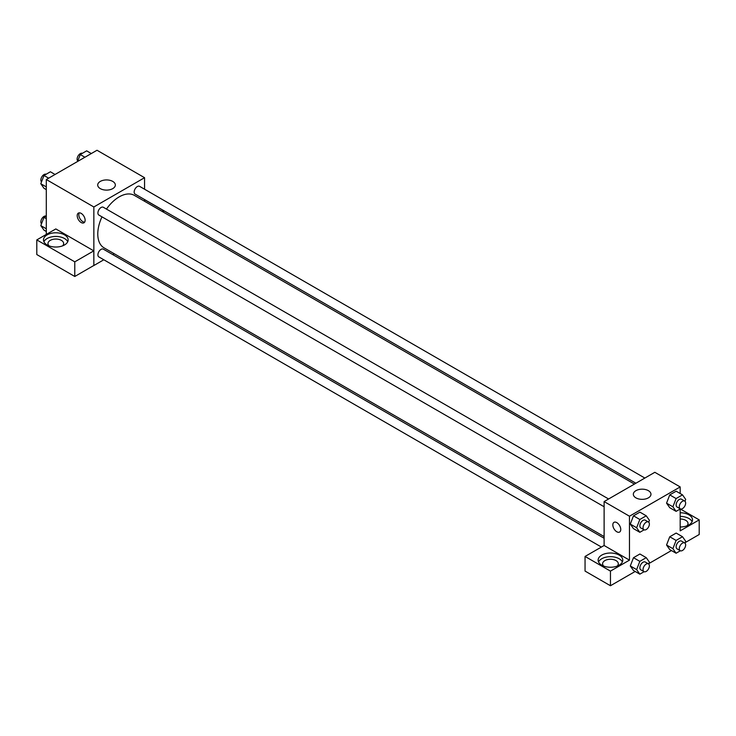 <?xml version="1.0" encoding="UTF-8"?>
<svg xmlns="http://www.w3.org/2000/svg" width="736" height="736" viewBox="0 0 736 736"><rect width="100%" height="100%" fill="white"/><g stroke="black" fill="none" stroke-linecap="round" stroke-linejoin="round"><path stroke-width="1.1" d="M46.304 234.425L46.304 179.529L97.014 150.254L144.56 177.698L144.56 189.207M144.56 199.557L144.56 201.268M144.56 199.658L163.521 210.606L162.132 211.407M163.521 210.606L163.521 212.216M100.298 181.415A8.814 5.088 180 0 1 109.903 180.32A8.814 5.088 180 0 1 115.34 185.021A8.814 5.088 180 0 1 106.527 190.109A8.814 5.088 180 0 1 97.713 185.021A8.814 5.088 180 0 1 100.298 181.415M103.822 259.771L93.849 265.53L93.849 206.972L46.304 179.529M93.849 206.972L144.56 177.698M81.172 222.53A5.603 3.238 60 0 1 77.51 217.589A5.603 3.238 60 0 1 78.366 213.1A5.603 3.238 60 0 1 83.968 216.338A5.603 3.238 60 0 1 83.968 222.806A5.603 3.238 60 0 1 81.172 222.53M93.794 250.866L55.816 228.933L36.8 239.908L74.778 261.841L93.794 250.866L93.849 265.53M79.286 212.842A5.603 3.238 -120 0 0 82.772 221.61A5.603 3.238 -120 0 0 84.658 222.143M47.104 234.876A12.328 7.121 180 0 1 60.536 233.34A12.328 7.121 180 0 1 68.144 239.908A12.328 7.121 180 0 1 55.816 247.029A12.328 7.121 180 0 1 43.488 239.908A12.328 7.121 180 0 1 47.104 234.876M67.73 241.739A12.328 7.121 0 0 0 59.018 236.698A12.328 7.121 0 0 0 47.104 238.538A12.328 7.121 0 0 0 43.902 241.739M49.045 245.861A7.848 4.526 180 0 1 47.969 243.57A7.848 4.526 180 0 1 52.817 239.384A7.848 4.526 180 0 1 61.364 240.368A7.848 4.526 180 0 1 63.664 243.57A7.848 4.526 180 0 1 62.588 245.861M74.778 261.841L74.778 276.478L93.794 265.503M36.8 239.908L36.8 254.555L74.778 276.478M114.264 253.745L112.783 254.601M608.598 498.99L103.316 207.267A4.48 2.585 120 0 0 98.836 209.852A4.48 2.585 120 0 0 98.836 215.032L604.118 506.754M604.118 538.264L103.316 249.136A4.48 2.585 120 0 0 99.866 250.332A4.48 2.585 120 0 0 97.906 254.84A4.48 2.585 120 0 0 98.836 256.892L601.358 547.023M644.856 478.06L139.573 186.337A4.48 2.585 120 0 0 136.123 187.533A4.48 2.585 120 0 0 134.164 192.041A4.48 2.585 120 0 0 135.093 194.092L635.895 483.23M634.414 484.086L134.357 195.371A30.296 17.489 120 0 0 106.462 209.079M101.982 216.844A30.296 17.489 120 0 0 97.778 233.984A30.296 17.489 120 0 0 104.052 247.857L604.118 536.562M604.118 545.496L585.056 556.444L610.457 571.108L629.473 560.133L604.118 545.496L604.118 501.575L654.828 472.3L680.184 486.938L680.184 493.525M585.056 556.444L585.056 571.081L610.457 585.746L635.177 571.476M648.931 563.537L671.434 550.546M685.188 542.607L699.2 534.511L699.2 519.874L680.184 530.858L680.184 509.008M680.184 519.009A7.848 4.526 180 0 1 685.731 520.334A7.848 4.526 180 0 1 688.031 523.535A7.848 4.526 180 0 1 686.955 525.826M692.098 521.704A12.328 7.121 0 0 0 680.184 516.414M680.184 512.762A12.328 7.121 180 0 1 692.512 519.874A12.328 7.121 180 0 1 680.184 526.994M603.686 566.076A7.848 4.526 180 0 1 602.609 563.794A7.848 4.526 180 0 1 610.457 559.259A7.848 4.526 180 0 1 618.304 563.794A7.848 4.526 180 0 1 617.228 566.076M622.371 561.964A12.328 7.121 0 0 0 613.658 556.922A12.328 7.121 0 0 0 601.744 558.762A12.328 7.121 0 0 0 598.543 561.964M601.744 555.1A12.328 7.121 180 0 1 615.176 553.555A12.328 7.121 180 0 1 622.785 560.133A12.328 7.121 180 0 1 610.457 567.244A12.328 7.121 180 0 1 598.129 560.133A12.328 7.121 180 0 1 601.744 555.1M610.457 571.108L610.457 585.746M680.276 508.953L699.2 519.874M676.09 540.426L669.751 536.765L676.163 533.066L669.751 536.765L666.549 545.017L669.751 549.571L666.549 545.017L672.888 548.679L676.09 540.426L682.502 536.728L685.704 541.282L684.986 543.131M680.368 508.898L676.09 511.364L669.751 507.711L666.549 503.157L669.751 494.896L676.163 491.197L669.751 494.896L676.09 498.557L682.502 494.859L685.704 499.413L684.986 501.271M644.11 529.828L639.832 532.303L633.494 528.641L630.292 524.096L633.494 515.835L639.906 512.136L633.494 515.835L639.832 519.487L646.245 515.798L649.446 520.352L648.729 522.201M639.832 561.356L633.494 557.695L639.906 554.006L633.494 557.695L630.292 565.956L633.494 570.51L630.292 565.956L636.631 569.609L639.832 561.356L646.245 557.658L649.446 562.212L648.729 564.07M629.473 560.133L629.473 516.212L680.184 486.938M648.379 490.664A8.814 5.088 180 0 1 650.964 494.261A8.814 5.088 180 0 1 642.151 499.348A8.814 5.088 180 0 1 633.337 494.261A8.814 5.088 180 0 1 638.774 489.56A8.814 5.088 180 0 1 648.379 490.664M629.473 516.212L604.118 501.575M613.999 522.339A5.603 3.238 -120 0 0 613.134 526.829A5.603 3.238 -120 0 0 616.796 531.769A5.603 3.238 60 0 1 613.134 526.829A5.603 3.238 60 0 1 613.999 522.339A5.603 3.238 60 0 1 619.602 525.578A5.603 3.238 60 0 1 619.602 532.045A5.603 3.238 60 0 1 616.796 531.769A5.603 3.238 -120 0 0 619.602 532.045M639.832 532.303L636.631 527.749L639.832 519.487M648.453 521.999L645.279 520.168A4.48 2.585 120 0 0 641.829 521.364A4.48 2.585 120 0 0 639.869 525.881A4.48 2.585 120 0 0 640.798 527.933L643.963 529.754A4.48 2.585 120 0 0 648.453 527.169A4.48 2.585 120 0 0 648.453 521.999A4.48 2.585 120 0 0 644.994 523.195A4.48 2.585 120 0 0 643.043 527.703A4.48 2.585 120 0 0 643.963 529.754M633.494 528.641L630.292 524.087L636.631 527.749M646.245 515.798L639.906 512.136M676.09 511.364L672.888 506.81L676.09 498.557M684.71 501.06L681.536 499.229A4.48 2.585 120 0 0 678.086 500.434A4.48 2.585 120 0 0 676.126 504.942A4.48 2.585 120 0 0 677.056 506.994L680.22 508.824A4.48 2.585 120 0 0 684.71 506.239A4.48 2.585 120 0 0 684.71 501.06A4.48 2.585 120 0 0 681.251 502.265A4.48 2.585 120 0 0 679.3 506.773A4.48 2.585 120 0 0 680.22 508.824M669.751 507.711L666.549 503.148L672.888 506.81M682.502 494.859L676.163 491.197M644.11 571.697L639.832 574.163L636.631 569.609M648.453 563.859L645.279 562.028A4.48 2.585 120 0 0 641.829 563.233A4.48 2.585 120 0 0 639.869 567.741A4.48 2.585 120 0 0 640.798 569.793L643.963 571.624A4.48 2.585 120 0 0 648.453 569.038A4.48 2.585 120 0 0 648.453 563.859A4.48 2.585 120 0 0 644.994 565.064A4.48 2.585 120 0 0 643.043 569.572A4.48 2.585 120 0 0 643.963 571.624M639.832 574.163L633.494 570.51M646.245 557.658L639.906 554.006M680.368 550.767L676.09 553.233L672.888 548.679M684.71 542.929L681.536 541.098A4.48 2.585 120 0 0 678.086 542.303A4.48 2.585 120 0 0 676.126 546.811A4.48 2.585 120 0 0 677.056 548.863L680.22 550.694A4.48 2.585 120 0 0 684.71 548.108A4.48 2.585 120 0 0 684.71 542.929A4.48 2.585 120 0 0 681.251 544.134A4.48 2.585 120 0 0 679.3 548.642A4.48 2.585 120 0 0 680.22 550.694M676.09 553.233L669.751 549.571M682.502 536.728L676.163 533.066M46.304 189.63L43.994 188.296L40.793 183.733L43.994 175.481L50.398 171.782L55.053 174.478M46.304 186.926L40.793 183.733M48.65 178.176L43.994 175.481M46.12 174.257A4.48 2.585 120 0 0 42.725 175.628A4.48 2.585 120 0 0 40.857 180.044A4.48 2.585 120 0 0 41.51 181.884M77.565 161.488L80.252 154.551L86.655 150.852L91.31 153.548M84.907 157.237L80.252 154.551M82.377 153.318A4.48 2.585 120 0 0 78.982 154.698A4.48 2.585 120 0 0 77.114 159.105A4.48 2.585 120 0 0 77.768 160.954M46.304 231.5L43.994 230.156L40.793 225.602L43.994 217.35L46.304 216.016M46.304 228.786L40.793 225.602M46.304 218.684L43.994 217.35M46.12 216.126A4.48 2.585 120 0 0 42.725 217.497A4.48 2.585 120 0 0 40.857 221.904A4.48 2.585 120 0 0 41.51 223.753"/></g></svg>
